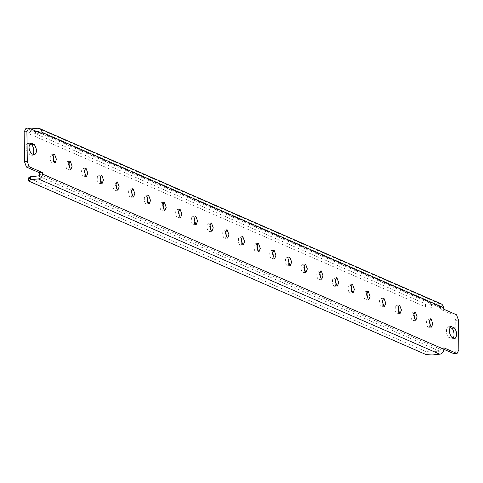 <?xml version="1.0" encoding="UTF-8"?>
<svg xmlns="http://www.w3.org/2000/svg" width="483" height="483" viewBox="0 0 483 483"><rect width="100%" height="100%" fill="white"/><g stroke="black" fill="none" stroke-linecap="round" stroke-linejoin="round"><path stroke-width="0.36" stroke-dasharray="2.42 1.81" d="M39.642 174.297L441.094 349.571A1.521 1.358 113.6 0 1 439.729 351.207L432.104 351.992L432.14 354.975M28.37 177.973L426.06 351.606L432.104 351.992M426.06 351.606L426.097 354.582M441.094 349.571L441.076 348.08L443.871 349.3M443.853 347.796L441.076 348.08M454.249 353.834L456.079 350.181L458.85 349.897M456.079 350.181L455.71 320.38L458.488 320.09M455.71 320.38L453.779 315.085L456.55 314.801M443.376 309.048L440.605 309.337L453.779 315.085M441.027 303.807A4.564 4.075 -66.4 0 0 439.144 303.517L431.518 304.308L431.554 307.291L439.18 306.5A1.521 1.358 -66.4 0 1 440.587 307.846L440.605 309.337M25.979 128.309L39.147 134.063L41.924 133.779M440.587 307.846L39.129 132.571L39.147 134.063M454.654 338.432L451.883 338.716L448.743 337.345A5.325 2.137 84.1 0 1 446.509 331.761A5.325 2.137 84.1 0 1 448.133 326.834A5.325 2.137 84.1 0 1 448.616 326.919L449.866 327.462M451.883 338.716A5.325 2.137 84.1 0 0 452.366 338.8A5.325 2.137 84.1 0 0 453.404 337.883M33.134 154.397A5.325 2.137 84.1 0 1 32.095 155.309A5.325 2.137 84.1 0 1 31.612 155.23L28.473 153.86L31.244 153.57M30.175 143.24L28.346 143.427L29.596 143.97M28.346 143.427A5.325 2.137 84.1 0 0 27.863 143.342A5.325 2.137 84.1 0 0 26.233 148.269A5.325 2.137 84.1 0 0 28.473 153.86M429.441 320.766A4.184 1.678 84.1 0 0 428.246 319.136A4.184 1.678 84.1 0 0 427.866 319.07A4.184 1.678 84.1 0 0 426.567 322.481A4.184 1.678 84.1 0 0 428.343 327.329A4.184 1.678 84.1 0 0 428.723 327.396A4.184 1.678 84.1 0 0 429.924 325.409M53.076 156.444A4.184 1.678 84.1 0 0 51.88 154.814A4.184 1.678 84.1 0 0 51.5 154.747A4.184 1.678 84.1 0 0 50.208 158.158A4.184 1.678 84.1 0 0 51.983 163.012A4.184 1.678 84.1 0 0 52.363 163.079A4.184 1.678 84.1 0 0 53.559 161.093M68.761 163.29A4.184 1.678 84.1 0 0 67.566 161.66A4.184 1.678 84.1 0 0 67.185 161.594A4.184 1.678 84.1 0 0 65.887 165.005A4.184 1.678 84.1 0 0 67.662 169.859A4.184 1.678 84.1 0 0 68.043 169.925A4.184 1.678 84.1 0 0 69.238 167.939M84.44 170.137A4.184 1.678 84.1 0 0 83.245 168.507A4.184 1.678 84.1 0 0 82.865 168.44A4.184 1.678 84.1 0 0 81.573 171.851A4.184 1.678 84.1 0 0 83.348 176.706A4.184 1.678 84.1 0 0 83.728 176.772A4.184 1.678 84.1 0 0 84.923 174.786M100.126 176.983A4.184 1.678 84.1 0 0 98.924 175.353A4.184 1.678 84.1 0 0 98.544 175.287A4.184 1.678 84.1 0 0 97.252 178.698A4.184 1.678 84.1 0 0 99.027 183.552A4.184 1.678 84.1 0 0 99.407 183.618A4.184 1.678 84.1 0 0 100.603 181.632M115.805 183.83A4.184 1.678 84.1 0 0 114.61 182.2A4.184 1.678 84.1 0 0 114.23 182.133A4.184 1.678 84.1 0 0 112.931 185.544A4.184 1.678 84.1 0 0 114.706 190.399A4.184 1.678 84.1 0 0 115.093 190.465A4.184 1.678 84.1 0 0 116.288 188.479M131.485 190.676A4.184 1.678 84.1 0 0 130.289 189.046A4.184 1.678 84.1 0 0 129.909 188.986A4.184 1.678 84.1 0 0 128.617 192.391A4.184 1.678 84.1 0 0 130.392 197.245A4.184 1.678 84.1 0 0 130.772 197.312A4.184 1.678 84.1 0 0 131.968 195.325M147.17 197.523A4.184 1.678 84.1 0 0 145.975 195.893A4.184 1.678 84.1 0 0 145.594 195.832A4.184 1.678 84.1 0 0 144.296 199.238A4.184 1.678 84.1 0 0 146.071 204.092A4.184 1.678 84.1 0 0 146.452 204.158A4.184 1.678 84.1 0 0 147.647 202.172M162.849 204.369A4.184 1.678 84.1 0 0 161.654 202.739A4.184 1.678 84.1 0 0 161.274 202.679A4.184 1.678 84.1 0 0 159.982 206.084A4.184 1.678 84.1 0 0 161.757 210.938A4.184 1.678 84.1 0 0 162.137 211.005A4.184 1.678 84.1 0 0 163.332 209.018M178.535 211.216A4.184 1.678 84.1 0 0 177.333 209.586A4.184 1.678 84.1 0 0 176.953 209.525A4.184 1.678 84.1 0 0 175.661 212.931A4.184 1.678 84.1 0 0 177.436 217.785A4.184 1.678 84.1 0 0 177.816 217.851A4.184 1.678 84.1 0 0 179.012 215.865M194.214 218.062A4.184 1.678 84.1 0 0 193.019 216.432A4.184 1.678 84.1 0 0 192.639 216.372A4.184 1.678 84.1 0 0 191.34 219.777A4.184 1.678 84.1 0 0 193.115 224.631A4.184 1.678 84.1 0 0 193.496 224.698A4.184 1.678 84.1 0 0 194.697 222.711M209.894 224.909A4.184 1.678 84.1 0 0 208.698 223.279A4.184 1.678 84.1 0 0 208.318 223.218A4.184 1.678 84.1 0 0 207.026 226.624A4.184 1.678 84.1 0 0 208.801 231.478A4.184 1.678 84.1 0 0 209.181 231.544A4.184 1.678 84.1 0 0 210.377 229.558M225.579 231.755A4.184 1.678 84.1 0 0 224.384 230.125A4.184 1.678 84.1 0 0 224.003 230.065A4.184 1.678 84.1 0 0 222.705 233.47A4.184 1.678 84.1 0 0 224.48 238.324A4.184 1.678 84.1 0 0 224.861 238.391A4.184 1.678 84.1 0 0 226.056 236.404M241.259 238.608A4.184 1.678 84.1 0 0 240.063 236.972A4.184 1.678 84.1 0 0 239.683 236.911A4.184 1.678 84.1 0 0 238.391 240.317A4.184 1.678 84.1 0 0 240.166 245.171A4.184 1.678 84.1 0 0 240.546 245.237A4.184 1.678 84.1 0 0 241.742 243.251M256.944 245.455A4.184 1.678 84.1 0 0 255.742 243.818A4.184 1.678 84.1 0 0 255.362 243.758A4.184 1.678 84.1 0 0 254.07 247.163A4.184 1.678 84.1 0 0 255.845 252.017A4.184 1.678 84.1 0 0 256.225 252.084A4.184 1.678 84.1 0 0 257.421 250.097M272.623 252.301A4.184 1.678 84.1 0 0 271.428 250.665A4.184 1.678 84.1 0 0 271.048 250.605A4.184 1.678 84.1 0 0 269.749 254.01A4.184 1.678 84.1 0 0 271.524 258.864A4.184 1.678 84.1 0 0 271.905 258.93A4.184 1.678 84.1 0 0 273.106 256.944M288.303 259.148A4.184 1.678 84.1 0 0 287.107 257.511A4.184 1.678 84.1 0 0 286.727 257.451A4.184 1.678 84.1 0 0 285.435 260.856A4.184 1.678 84.1 0 0 287.21 265.71A4.184 1.678 84.1 0 0 287.59 265.777A4.184 1.678 84.1 0 0 288.786 263.79M303.988 265.994A4.184 1.678 84.1 0 0 302.793 264.358A4.184 1.678 84.1 0 0 302.412 264.298A4.184 1.678 84.1 0 0 301.114 267.703A4.184 1.678 84.1 0 0 302.889 272.557A4.184 1.678 84.1 0 0 303.27 272.623A4.184 1.678 84.1 0 0 304.465 270.637M319.668 272.841A4.184 1.678 84.1 0 0 318.472 271.204A4.184 1.678 84.1 0 0 318.092 271.144A4.184 1.678 84.1 0 0 316.8 274.555A4.184 1.678 84.1 0 0 318.575 279.403A4.184 1.678 84.1 0 0 318.955 279.47A4.184 1.678 84.1 0 0 320.151 277.483M335.353 279.687A4.184 1.678 84.1 0 0 334.151 278.057A4.184 1.678 84.1 0 0 333.771 277.991A4.184 1.678 84.1 0 0 332.479 281.402A4.184 1.678 84.1 0 0 334.254 286.25A4.184 1.678 84.1 0 0 334.634 286.316A4.184 1.678 84.1 0 0 335.83 284.33M351.032 286.534A4.184 1.678 84.1 0 0 349.837 284.904A4.184 1.678 84.1 0 0 349.457 284.837A4.184 1.678 84.1 0 0 348.158 288.248A4.184 1.678 84.1 0 0 349.934 293.096A4.184 1.678 84.1 0 0 350.314 293.163A4.184 1.678 84.1 0 0 351.515 291.177M366.712 293.38A4.184 1.678 84.1 0 0 365.516 291.75A4.184 1.678 84.1 0 0 365.136 291.684A4.184 1.678 84.1 0 0 363.844 295.095A4.184 1.678 84.1 0 0 365.619 299.943A4.184 1.678 84.1 0 0 365.999 300.009A4.184 1.678 84.1 0 0 367.195 298.023M382.397 300.227A4.184 1.678 84.1 0 0 381.202 298.597A4.184 1.678 84.1 0 0 380.821 298.53A4.184 1.678 84.1 0 0 379.523 301.941A4.184 1.678 84.1 0 0 381.298 306.79A4.184 1.678 84.1 0 0 381.679 306.856A4.184 1.678 84.1 0 0 382.874 304.87M398.077 307.073A4.184 1.678 84.1 0 0 396.881 305.443A4.184 1.678 84.1 0 0 396.501 305.377A4.184 1.678 84.1 0 0 395.209 308.788A4.184 1.678 84.1 0 0 396.984 313.636A4.184 1.678 84.1 0 0 397.364 313.702A4.184 1.678 84.1 0 0 398.56 311.716M413.762 313.92A4.184 1.678 84.1 0 0 412.56 312.29A4.184 1.678 84.1 0 0 412.18 312.223A4.184 1.678 84.1 0 0 410.888 315.634A4.184 1.678 84.1 0 0 412.663 320.483A4.184 1.678 84.1 0 0 413.043 320.549A4.184 1.678 84.1 0 0 414.239 318.563M431.554 307.291L425.511 306.898L27.821 133.266L30.103 132.016L30.067 129.033L30.87 128.949M27.821 133.266L27.785 130.289L30.067 129.033M30.103 132.016L36.4 131.364M431.518 304.308L425.475 303.916L27.785 130.289M425.511 306.898L425.475 303.916M38.272 175.933L439.729 351.207M439.144 303.517L37.692 128.243M439.18 306.5L38.851 131.714M451.52 337.062L448.743 337.345M448.616 326.919L450.452 326.725M31.612 155.23L34.384 154.94M439.808 306.596L38.356 131.322M428.723 327.396L431.5 327.106M427.866 319.07L430.637 318.78M452.366 338.8L455.137 338.511M448.133 326.834L450.905 326.544M51.5 154.747L54.277 154.463M52.363 163.079L55.134 162.789M67.185 161.594L69.957 161.31M68.043 169.925L70.82 169.636M82.865 168.44L85.636 168.156M83.728 176.772L86.499 176.482M98.544 175.287L101.321 175.003M99.407 183.618L102.179 183.329M114.23 182.133L117.001 181.85M115.093 190.465L117.864 190.175M129.909 188.986L132.686 188.696M130.772 197.312L133.543 197.022M145.594 195.832L148.366 195.543M146.452 204.158L149.229 203.868M161.274 202.679L164.045 202.389M162.137 211.005L164.908 210.715M176.953 209.525L179.73 209.236M177.816 217.851L180.588 217.561M192.639 216.372L195.41 216.082M193.496 224.698L196.273 224.408M208.318 223.218L211.095 222.929M209.181 231.544L211.952 231.254M224.003 230.065L226.775 229.775M224.861 238.391L227.638 238.101M239.683 236.911L242.454 236.622M240.546 245.237L243.317 244.947M255.362 243.758L258.139 243.468M256.225 252.084L258.997 251.794M271.048 250.605L273.819 250.315M271.905 258.93L274.682 258.64M286.727 257.451L289.504 257.161M287.59 265.777L290.361 265.487M302.412 264.298L305.184 264.008M303.27 272.623L306.047 272.334M318.092 271.144L320.863 270.854M318.955 279.47L321.726 279.18M333.771 277.991L336.548 277.701M334.634 286.316L337.406 286.027M349.457 284.837L352.228 284.547M350.314 293.163L353.091 292.873M365.136 291.684L367.907 291.394M365.999 300.009L368.77 299.72M380.821 298.53L383.593 298.24M381.679 306.856L384.456 306.566M396.501 305.377L399.272 305.087M397.364 313.702L400.135 313.413M412.18 312.223L414.957 311.933M413.043 320.549L415.815 320.259M27.863 143.342L30.634 143.059M32.095 155.309L34.867 155.025"/><path stroke-width="0.72" d="M457.021 353.544L443.853 347.796L443.871 349.287L454.249 353.834L457.021 353.544L458.85 349.897L458.488 320.09L456.55 314.801L443.376 309.048L443.358 307.562L41.906 132.288L41.924 133.779L28.751 128.025L26.921 131.672L27.29 161.479L29.221 166.768L42.395 172.522L42.413 174.013L443.871 349.287A4.564 4.075 113.6 0 1 439.765 354.184L432.14 354.975L426.097 354.582L28.406 180.956L28.37 177.973L30.646 176.724L30.683 179.7L28.406 180.956M28.751 128.025L25.979 128.309L24.15 131.962L24.512 161.763L26.45 167.058L39.624 172.805L39.642 174.297A1.521 1.358 -66.4 0 1 38.272 175.933L30.646 176.724M42.413 174.013A4.564 4.075 113.6 0 1 38.308 178.915L30.683 179.7M449.866 327.462L451.756 328.289L454.527 327.999C457.401 332.715 457.443 336.192 454.654 338.432L455.137 338.511M454.654 338.432L451.52 337.062C448.641 332.346 448.598 328.869 451.388 326.629L450.905 326.544M454.527 327.999L451.388 326.629L450.452 326.725M34.867 155.025L31.244 153.57C28.37 148.861 28.328 145.383 31.117 143.143L30.634 143.059M34.384 154.94C37.173 152.7 37.131 149.223 34.257 144.508L31.117 143.143L30.175 143.24M432.792 323.701L431.017 318.846L430.637 318.78L429.345 322.191L431.12 327.045L431.5 327.106L432.792 323.701M56.433 159.378L54.657 154.53L54.277 154.463L52.979 157.875L54.754 162.723L55.134 162.789L56.433 159.378M72.112 166.224L70.337 161.376L69.957 161.31L68.664 164.721L70.44 169.569L70.82 169.636L72.112 166.224M87.791 173.071L86.016 168.223L85.636 168.156L84.344 171.568L86.119 176.416L86.499 176.482L87.791 173.071M103.477 179.917L101.702 175.069L101.321 175.003L100.023 178.414L101.798 183.262L102.179 183.329L103.477 179.917M119.156 186.764L117.381 181.916L117.001 181.85L115.709 185.261L117.484 190.109L117.864 190.175L119.156 186.764M134.842 193.611L133.067 188.762L132.686 188.696L131.388 192.107L133.163 196.955L133.543 197.022L134.842 193.611M150.521 200.457L148.746 195.609L148.366 195.543L147.073 198.954L148.849 203.802L149.229 203.868L150.521 200.457M166.2 207.304L164.425 202.455L164.045 202.389L162.753 205.8L164.528 210.648L164.908 210.715L166.2 207.304M181.886 214.15L180.111 209.302L179.73 209.236L178.432 212.647L180.207 217.495L180.588 217.561L181.886 214.15M197.565 220.997L195.79 216.149L195.41 216.082L194.118 219.493L195.893 224.341L196.273 224.408L197.565 220.997M213.251 227.843L211.476 222.995L211.095 222.929L209.797 226.34L211.572 231.188L211.952 231.254L213.251 227.843M228.93 234.69L227.155 229.842L226.775 229.775L225.483 233.186L227.258 238.034L227.638 238.101L228.93 234.69M244.609 241.536L242.834 236.688L242.454 236.622L241.162 240.033L242.937 244.881L243.317 244.947L244.609 241.536M260.295 248.383L258.52 243.535L258.139 243.468L256.841 246.879L258.616 251.728L258.997 251.794L260.295 248.383M275.974 255.229L274.199 250.381L273.819 250.315L272.527 253.726L274.302 258.574L274.682 258.64L275.974 255.229M291.66 262.076L289.885 257.228L289.498 257.161L288.206 260.572L289.981 265.421L290.361 265.487L291.66 262.076M307.339 268.922L305.564 264.074L305.184 264.008L303.892 267.419L305.667 272.267L306.047 272.334L307.339 268.922M323.018 275.769L321.243 270.921L320.863 270.854L319.571 274.266L321.346 279.12L321.726 279.18L323.018 275.769M338.704 282.615L336.929 277.767L336.548 277.701L335.25 281.112L337.025 285.966L337.406 286.027L338.704 282.615M354.383 289.468L352.608 284.614L352.228 284.547L350.936 287.959L352.711 292.813L353.091 292.873L354.383 289.468M370.069 296.314L368.294 291.46L367.907 291.394L366.615 294.805L368.39 299.659L368.77 299.72L370.069 296.314M385.748 303.161L383.973 298.307L383.593 298.24L382.301 301.652L384.076 306.506L384.456 306.566L385.748 303.161M401.427 310.008L399.652 305.153L399.272 305.087L397.98 308.498L399.755 313.352L400.135 313.413L401.427 310.008M417.113 316.854L415.338 312L414.957 311.933L413.659 315.345L415.434 320.199L415.815 320.259L417.113 316.854M24.512 161.763L27.29 161.479M24.15 131.962L26.921 131.672M39.129 132.559A1.521 1.358 -66.4 0 0 37.728 131.225L36.4 131.364M41.906 132.288A4.564 4.075 -66.4 0 0 39.57 128.532A4.564 4.075 -66.4 0 0 37.692 128.243L30.87 128.949M443.358 307.562A4.564 4.075 -66.4 0 0 441.027 303.807L39.57 128.532M453.404 337.883A5.325 2.137 84.1 0 0 453.827 332.407A5.325 2.137 84.1 0 0 451.756 328.289M33.134 154.397A5.325 2.137 84.1 0 0 33.55 148.915A5.325 2.137 84.1 0 0 31.48 144.797L29.596 143.97M429.924 325.409A4.184 1.678 84.1 0 0 430.021 323.984A4.184 1.678 84.1 0 0 429.441 320.766M53.559 161.093A4.184 1.678 84.1 0 0 53.655 159.668A4.184 1.678 84.1 0 0 53.076 156.444M69.238 167.939A4.184 1.678 84.1 0 0 69.341 166.514A4.184 1.678 84.1 0 0 68.761 163.29M84.923 174.786A4.184 1.678 84.1 0 0 85.02 173.361A4.184 1.678 84.1 0 0 84.44 170.137M100.603 181.632A4.184 1.678 84.1 0 0 100.699 180.207A4.184 1.678 84.1 0 0 100.126 176.983M116.288 188.479A4.184 1.678 84.1 0 0 116.385 187.054A4.184 1.678 84.1 0 0 115.805 183.83M131.968 195.325A4.184 1.678 84.1 0 0 132.064 193.9A4.184 1.678 84.1 0 0 131.485 190.676M147.647 202.172A4.184 1.678 84.1 0 0 147.75 200.747A4.184 1.678 84.1 0 0 147.17 197.523M163.332 209.018A4.184 1.678 84.1 0 0 163.429 207.593A4.184 1.678 84.1 0 0 162.849 204.369M179.012 215.865A4.184 1.678 84.1 0 0 179.108 214.44A4.184 1.678 84.1 0 0 178.535 211.216M194.697 222.711A4.184 1.678 84.1 0 0 194.794 221.286A4.184 1.678 84.1 0 0 194.214 218.062M210.377 229.558A4.184 1.678 84.1 0 0 210.473 228.133A4.184 1.678 84.1 0 0 209.894 224.909M226.056 236.404A4.184 1.678 84.1 0 0 226.159 234.98A4.184 1.678 84.1 0 0 225.579 231.755M241.742 243.251A4.184 1.678 84.1 0 0 241.838 241.826A4.184 1.678 84.1 0 0 241.259 238.608M257.421 250.097A4.184 1.678 84.1 0 0 257.517 248.673A4.184 1.678 84.1 0 0 256.944 245.455M273.106 256.944A4.184 1.678 84.1 0 0 273.203 255.519A4.184 1.678 84.1 0 0 272.623 252.301M288.786 263.79A4.184 1.678 84.1 0 0 288.882 262.366A4.184 1.678 84.1 0 0 288.303 259.148M304.465 270.637A4.184 1.678 84.1 0 0 304.568 269.212A4.184 1.678 84.1 0 0 303.988 265.994M320.151 277.483A4.184 1.678 84.1 0 0 320.247 276.059A4.184 1.678 84.1 0 0 319.668 272.841M335.83 284.33A4.184 1.678 84.1 0 0 335.926 282.905A4.184 1.678 84.1 0 0 335.353 279.687M351.515 291.177A4.184 1.678 84.1 0 0 351.612 289.752A4.184 1.678 84.1 0 0 351.032 286.534M367.195 298.023A4.184 1.678 84.1 0 0 367.291 296.598A4.184 1.678 84.1 0 0 366.712 293.38M382.874 304.87A4.184 1.678 84.1 0 0 382.977 303.445A4.184 1.678 84.1 0 0 382.397 300.227M398.56 311.716A4.184 1.678 84.1 0 0 398.656 310.291A4.184 1.678 84.1 0 0 398.077 307.073M414.239 318.563A4.184 1.678 84.1 0 0 414.336 317.138A4.184 1.678 84.1 0 0 413.762 313.92M42.395 172.522L39.624 172.805M26.45 167.058L29.221 166.768M38.308 178.915L439.765 354.184M38.851 131.714L37.728 131.225M34.257 144.508L31.48 144.797"/></g></svg>
